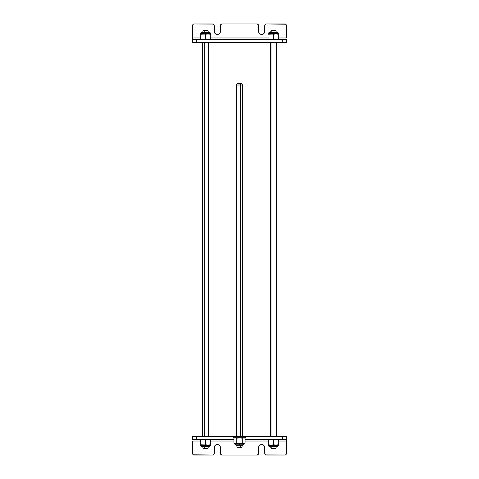 <?xml version="1.0" encoding="UTF-8"?>
<svg xmlns="http://www.w3.org/2000/svg" width="479" height="479" viewBox="0 0 479 479"><rect width="100%" height="100%" fill="white"/><g stroke="black" fill="none" stroke-linecap="round" stroke-linejoin="round"><path stroke-width="0.72" d="M192.624 441.027L192.624 453.571L192.624 441.027L200.743 441.027L192.624 441.027L192.624 453.571L193.282 454.799L212.742 455.05A1.479 1.479 0 0 0 213.784 454.619L214.191 453.864A1.479 1.479 0 0 0 214.215 453.571A1.479 1.479 0 0 1 212.742 455.05L213.784 454.619M214.454 446.47L214.191 453.864L214.454 446.47L215.61 445.057L217.969 444.59L219.095 445.057L220.25 446.47L220.52 453.864L221.681 455.02L257.319 455.02L258.48 453.864L258.75 446.47L259.905 445.057L261.648 444.53L263.39 445.057L264.546 446.47L264.809 453.864L265.695 454.936L285.185 455.02L285.945 454.619L286.376 453.571L286.376 441.027L278.257 441.027L286.376 441.027L286.376 436.597L282.682 436.597L286.376 436.597L286.125 454.391A1.479 1.479 0 0 0 286.125 454.391M268.659 441.027L245.038 441.027L268.659 441.027M233.962 441.027L210.341 441.027L233.962 441.027M266.258 455.05L284.897 455.05L266.258 455.05A1.479 1.479 0 0 1 264.785 453.571A1.479 1.479 0 0 0 264.809 453.864L265.216 454.619A1.479 1.479 0 0 0 266.258 455.05M285.945 454.613A1.479 1.479 0 0 1 285.939 454.619L285.466 454.936A1.479 1.479 0 0 0 285.466 454.936M264.719 447.057A3.137 3.137 0 0 0 258.75 446.47L258.51 447.667A3.137 3.137 0 0 1 261.648 444.53A3.137 3.137 0 0 1 264.785 447.667A3.137 3.137 0 0 0 264.725 447.057L264.546 446.47M263.863 445.452L263.39 445.057M262.845 444.769L261.031 444.59L259.426 445.452M214.275 447.057A3.137 3.137 0 0 0 214.215 447.661A3.137 3.137 0 0 1 217.352 444.53A3.137 3.137 0 0 1 220.49 447.667A3.137 3.137 0 0 0 220.43 447.063L220.25 446.47M219.574 445.452L219.095 445.057M218.556 444.769L216.742 444.59L215.137 445.452M214.191 453.864L213.969 454.391M192.624 453.571L192.624 453.571A1.479 1.479 0 0 0 194.103 455.05L212.742 455.05L194.103 455.05L193.055 454.619L192.654 453.864A1.479 1.479 0 0 0 192.654 453.864M286.346 453.864A1.479 1.479 0 0 0 286.376 453.571L286.376 441.027M284.897 455.05L284.897 455.05A1.479 1.479 0 0 0 286.376 453.571M192.624 439.548L192.624 436.597L233.225 436.597L196.318 436.597L196.318 439.548L192.624 439.548L233.962 439.548L196.318 439.548L196.318 436.597L192.624 436.597L192.624 439.548M286.376 439.548L245.038 439.548L282.682 439.548L282.682 436.597L245.775 436.597L282.682 436.597L282.682 439.548L286.376 439.548M264.785 447.667L264.785 453.571M258.75 446.47A3.137 3.137 0 0 0 258.51 447.661L258.51 453.571L258.51 447.667M257.031 455.05A1.479 1.479 0 0 0 258.51 453.571A1.479 1.479 0 0 1 257.031 455.05L221.969 455.05L257.031 455.05M221.969 455.05A1.479 1.479 0 0 1 220.49 453.571A1.479 1.479 0 0 0 221.969 455.05M220.49 447.667L220.49 453.571M220.43 447.051A3.137 3.137 0 0 0 214.281 447.051M214.215 453.571L214.215 447.667M286.376 37.973L286.376 25.429L286.376 37.973L278.257 37.973L286.376 37.973L286.376 25.429L285.718 24.201L266.258 23.95A1.479 1.479 0 0 0 265.216 24.381L264.809 25.136A1.479 1.479 0 0 0 264.785 25.429A1.479 1.479 0 0 1 266.258 23.95L265.216 24.381M264.546 32.53L264.809 25.136L264.546 32.53L263.39 33.943L261.031 34.41L259.905 33.943L258.75 32.53L258.48 25.136L257.319 23.98L221.681 23.98L220.52 25.136L220.25 32.53L219.095 33.943L217.352 34.47L215.61 33.943L214.454 32.53L214.191 25.136L213.305 24.064L193.815 23.98L193.055 24.381L192.624 25.429L192.624 37.973L200.743 37.973L192.624 37.973L192.624 42.403L196.318 42.403L192.624 42.403L192.875 24.609A1.479 1.479 0 0 0 192.875 24.609M210.341 37.973L268.659 37.973L210.341 37.973M212.742 23.95L194.103 23.95L212.742 23.95A1.479 1.479 0 0 1 214.215 25.429A1.479 1.479 0 0 0 214.191 25.136L213.784 24.381A1.479 1.479 0 0 0 212.742 23.95M193.055 24.387A1.479 1.479 0 0 1 193.061 24.381L193.534 24.064A1.479 1.479 0 0 0 193.534 24.064M216.155 34.231L218.556 34.231A3.137 3.137 0 0 0 220.25 32.53L220.49 31.333A3.137 3.137 0 0 1 217.352 34.47A3.137 3.137 0 0 1 214.215 31.333A3.137 3.137 0 0 0 214.275 31.943L214.454 32.53M215.137 33.548L215.61 33.943M214.281 31.949A3.137 3.137 0 0 0 218.556 34.231L219.574 33.548M260.444 34.231A3.137 3.137 0 0 0 264.785 31.333A3.137 3.137 0 0 1 261.648 34.47A3.137 3.137 0 0 1 258.51 31.333A3.137 3.137 0 0 0 258.57 31.937L258.75 32.53A3.137 3.137 0 0 0 260.444 34.231L262.258 34.41L263.863 33.548M259.426 33.548L259.905 33.943M264.809 25.136L265.031 24.609M286.376 25.429A1.479 1.479 0 0 0 284.897 23.95L266.258 23.95L284.897 23.95L285.945 24.381L286.346 25.136A1.479 1.479 0 0 0 286.346 25.136M193.815 23.98A1.479 1.479 0 0 1 194.103 23.95A1.479 1.479 0 0 0 192.624 25.429L192.624 37.973M286.376 39.452L286.376 42.403L196.318 42.403L282.682 42.403L282.682 39.452L286.376 39.452L196.318 39.452L282.682 39.452L282.682 42.403L286.376 42.403L286.376 39.452M192.624 39.452L196.318 39.452L196.318 42.403L196.318 39.452L192.624 39.452M214.215 31.333L214.215 25.429M220.25 32.53A3.137 3.137 0 0 0 220.49 31.339L220.49 25.429L220.49 31.333M221.969 23.95A1.479 1.479 0 0 0 220.49 25.429A1.479 1.479 0 0 1 221.969 23.95L257.031 23.95L221.969 23.95M257.031 23.95A1.479 1.479 0 0 1 258.51 25.429A1.479 1.479 0 0 0 257.031 23.95M258.51 31.333L258.51 25.429M258.57 31.949A3.137 3.137 0 0 0 258.744 32.53M264.785 25.429L264.785 31.333M233.237 436.597L233.225 437.776L233.237 436.597L233.237 437.776L245.775 437.776L245.775 436.597L233.237 436.597L245.775 436.597M233.237 437.776L245.763 437.776M268.659 34.093L268.659 33.273A0.832 0.832 0 0 1 269.491 32.44A0.832 0.832 0 0 0 268.659 33.273L278.257 33.273L278.257 33.841L275.856 33.841L278.257 34.272L278.257 33.273A0.832 0.832 0 0 0 277.425 32.44A0.832 0.832 0 0 1 278.257 33.273L268.659 33.273L268.659 34.272L275.856 33.841L268.659 33.841L278.257 33.841L278.257 34.272L275.856 33.841L273.455 34.272L273.455 39.021L275.245 39.422L278.257 39.021L278.257 39.452L278.257 34.093M271.06 39.452L269.845 39.338L273.455 39.021L273.455 34.272L271.06 33.841L268.659 34.272L269.845 33.955M277.221 32.44L277.425 32.44A0.832 0.832 0 0 0 276.593 33.273M270.318 33.273A0.832 0.832 0 0 0 269.491 32.44L277.425 32.44M278.257 33.955L278.257 39.021M278.257 34.272L277.066 33.955M268.659 39.021L269.845 39.338M276.593 445.727A0.832 0.832 0 0 0 277.425 446.56A0.832 0.832 0 0 0 278.257 445.727L268.659 445.727L268.659 444.728L269.845 445.045L268.659 444.728L268.659 439.662L268.659 445.727L278.257 445.727L278.257 445.159L268.659 445.159L275.856 445.159L278.257 444.728L278.257 445.129M278.257 444.907L278.257 439.662L278.257 444.728L275.856 445.159L278.257 445.159L278.257 445.727A0.832 0.832 0 0 1 277.425 446.56L269.491 446.56A0.832 0.832 0 0 1 268.659 445.727A0.832 0.832 0 0 0 269.491 446.56A0.832 0.832 0 0 0 270.318 445.727M278.257 439.979L275.862 439.548L273.455 439.979L273.455 444.728L275.856 445.159L278.257 444.728M271.665 445.129L272.27 445.045L271.665 445.129M272.868 444.907L272.27 445.045L272.868 444.907M275.856 445.159L273.455 444.728L273.455 439.979L271.06 439.548L268.659 439.979L270.449 439.578M269.845 445.045L268.659 444.728L269.845 445.045M234.991 443.356L234.644 443.273L235.345 443.386L234.704 443.386L234.704 443.961L239.5 443.961L239.5 443.386L235.345 443.386L239.5 443.386L236.728 442.955L235.345 443.386L236.728 442.955L236.728 438.207L235.345 437.776M235.53 444.787L243.47 444.787L244.296 443.386L239.5 443.386L243.655 443.386L242.272 442.955L239.5 443.386L239.5 443.961L244.296 443.961L239.5 443.961L239.5 444.787L239.5 443.961L234.704 443.961L235.53 444.787L236.363 443.961M236.387 443.135L239.5 443.386L242.272 442.955L243.655 443.386L245.038 442.955L245.038 438.207L243.655 437.776L242.272 438.207L239.5 437.776L236.728 438.207L236.728 442.955M243.302 443.356L242.272 442.955L242.272 438.207L242.272 442.955L244.356 443.273M233.962 438.207L234.991 437.806L233.962 438.207L233.962 442.955L233.962 438.207M234.644 443.273L233.962 442.955L234.644 443.273M242.272 438.207L244.356 437.89L243.655 437.776M245.038 438.207L245.038 442.955M200.743 34.093L200.743 33.273A0.832 0.832 0 0 1 201.575 32.44A0.832 0.832 0 0 0 200.743 33.273L210.341 33.273L210.341 33.841L207.94 33.841L210.341 34.272L210.341 33.273A0.832 0.832 0 0 0 209.509 32.44A0.832 0.832 0 0 1 210.341 33.273L200.743 33.273L200.743 34.272L207.94 33.841L200.743 33.841L203.144 33.841L200.743 34.272L200.743 33.871L200.743 39.452L200.743 34.272L203.144 33.841L210.341 34.093M202.407 33.273A0.832 0.832 0 0 0 201.575 32.44L209.509 32.44A0.832 0.832 0 0 0 208.682 33.273M210.341 33.961L210.341 34.272L207.94 33.841L205.545 34.272L205.545 39.021L208.557 39.422M210.341 39.021L209.155 39.338L210.341 39.021L210.341 39.452L210.341 34.272L210.341 39.021M200.743 39.021L203.138 39.452L205.545 39.021L205.545 34.272L203.144 33.841M203.144 445.159L200.743 445.159L203.144 445.159L200.743 444.728L200.743 445.159L200.743 444.728L207.94 445.159L203.144 445.159M200.743 445.159L200.743 445.727L207.94 445.727L207.94 445.159L205.545 444.728L203.755 445.129L205.545 444.728L205.545 439.979L203.755 439.578L200.743 439.979L200.743 439.548L200.743 445.129M210.317 445.727L207.94 445.727A0.832 0.413 90 0 1 207.527 446.56A0.832 0.413 -90 0 0 207.94 445.727L200.773 445.727M208.551 445.129L210.341 444.728L210.341 439.979L207.329 439.578L205.545 439.979L205.545 444.728L207.94 445.159L210.341 444.728L210.341 445.159L207.94 445.159L210.341 445.159L210.341 444.728L207.94 445.159L207.94 445.727L210.341 445.727L209.509 446.56L201.575 446.56L202.407 445.727M202.533 445.129L200.743 444.728L200.743 445.045L200.743 439.979M208.551 439.578L210.341 439.979L210.341 439.548L210.341 445.045L210.341 444.728L209.155 445.045M270.976 446.781L276.407 446.781L270.976 446.781L271.473 448.404L270.976 446.781M271.096 448.404L275.82 448.404L271.096 448.404L270.503 446.56M270.976 436.597L270.976 42.403L270.976 436.597M270.976 32.44L270.503 32.219L270.976 32.219L271.473 30.596L271.096 30.596L271.473 30.596L270.976 32.219L276.407 32.219L270.976 32.44M275.82 30.596L271.473 30.596L275.82 30.596L276.407 32.44M204.647 446.781L208.497 446.781L204.647 446.781L204.826 448.404L204.647 446.781M200.743 445.727L201.575 446.56L202.593 446.56L203.18 448.404L207.904 448.404L208.497 446.56M204.647 436.597L204.647 42.403L204.647 436.597M204.647 32.44L202.593 32.219L204.647 32.219L204.826 30.596L203.18 30.596L204.826 30.596L204.647 32.219L208.497 32.219L204.647 32.44M206.263 30.596L206.689 30.596M207.898 30.596L204.826 30.596L207.904 30.596L208.497 32.44M203.192 448.404L207.892 448.404M206.689 448.404L206.263 448.404M240.596 445.674L236.548 445.674L242.452 445.674L240.596 445.674L240.596 444.787L240.38 447.296L240.596 445.674M237.135 447.296L241.865 447.296L237.141 447.296L236.548 444.787M240.596 84.999L240.596 436.597L240.596 84.999L240.38 83.376L237.135 83.376L240.38 83.376L240.596 84.999L242.452 84.999L236.548 84.999L240.596 84.999M238.213 83.376L238.62 83.376M241.859 83.376L240.38 83.376L241.865 83.376L242.452 84.999L242.452 436.597M238.213 447.296L238.62 447.296M277.137 32.44L276.784 32.44M242.637 443.961L243.47 444.787M202.521 32.44L201.647 32.44M208.682 445.727L209.509 446.56M210.341 445.159L210.341 445.727M270.503 436.597L270.503 42.403M270.503 32.44L271.096 30.596M275.82 448.404L276.407 446.56M276.407 436.597L276.407 42.403M202.593 436.597L202.593 42.403M202.593 32.44L203.18 30.596M208.497 436.597L208.497 42.403M241.865 447.296L242.452 444.787M242.452 438.105L242.452 437.776M236.548 436.597L236.548 84.999L237.135 83.376M236.548 438.105L236.548 437.776"/></g></svg>
